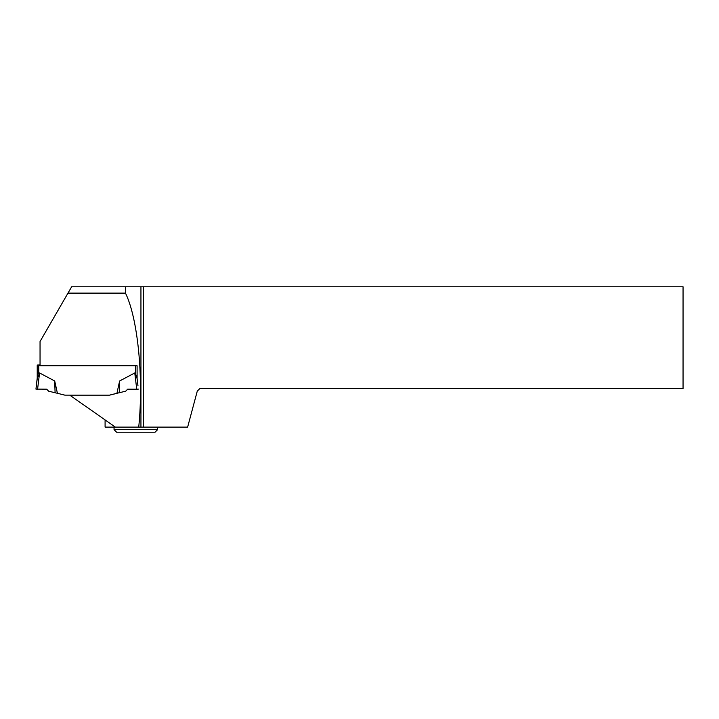 <?xml version="1.0" encoding="UTF-8"?>
<svg xmlns="http://www.w3.org/2000/svg" width="719" height="719" viewBox="0 0 719 719"><rect width="100%" height="100%" fill="white"/><g stroke="black" fill="none" stroke-linecap="round" stroke-linejoin="round"><path stroke-width="1.08" d="M40.048 365.674L37.226 365.585L37.226 378.589L39.563 372.954L54.707 380.989L57.412 393.293L64.809 395.135L109.522 395.135L116.918 393.293L119.624 380.989L134.768 372.954L135.558 373.925L135.558 365.746M105.091 419.905L105.091 427.104L138.731 427.104C143.773 378.077 137.841 318.158 125.474 293.127L67.981 293.127L40.048 341.507L40.048 365.746L137.095 365.746L137.095 378.589L135.558 373.925M137.985 385.896L137.095 378.688L137.095 365.746L137.095 378.059M37.226 365.585L37.226 365.045L40.048 364.955M37.226 365.045L37.226 378.059M116.918 393.293L125.654 391.208L127.685 389.177L136.754 389.213L134.768 372.954M119.237 392.799L119.624 380.989M137.095 378.634L136.987 377.736M138.381 389.114L136.754 389.213M37.343 377.736L35.95 389.114L46.645 389.177L48.676 391.208L57.412 393.293M55.093 392.799L54.707 380.989M37.577 389.213L39.563 372.954M35.95 389.114L37.226 378.023L35.95 389.087L46.645 389.177M143.503 427.104L187.632 427.104L197.276 391.127L199.837 388.566L683.05 388.566L683.05 286.773L143.503 286.773L143.503 427.104L138.731 427.104M115.364 427.104L69.77 395.171L109.522 395.171L117.727 393.122M67.981 293.127L71.648 286.773L125.474 286.773L125.474 293.127M143.503 286.773L125.474 286.773M140.942 286.773L140.942 427.104M157.587 429.665L155.025 432.227L116.613 432.227L114.051 429.665L157.587 429.665L157.587 427.104M38.763 373.925L38.763 365.674M114.051 429.665L114.051 427.104"/></g></svg>
